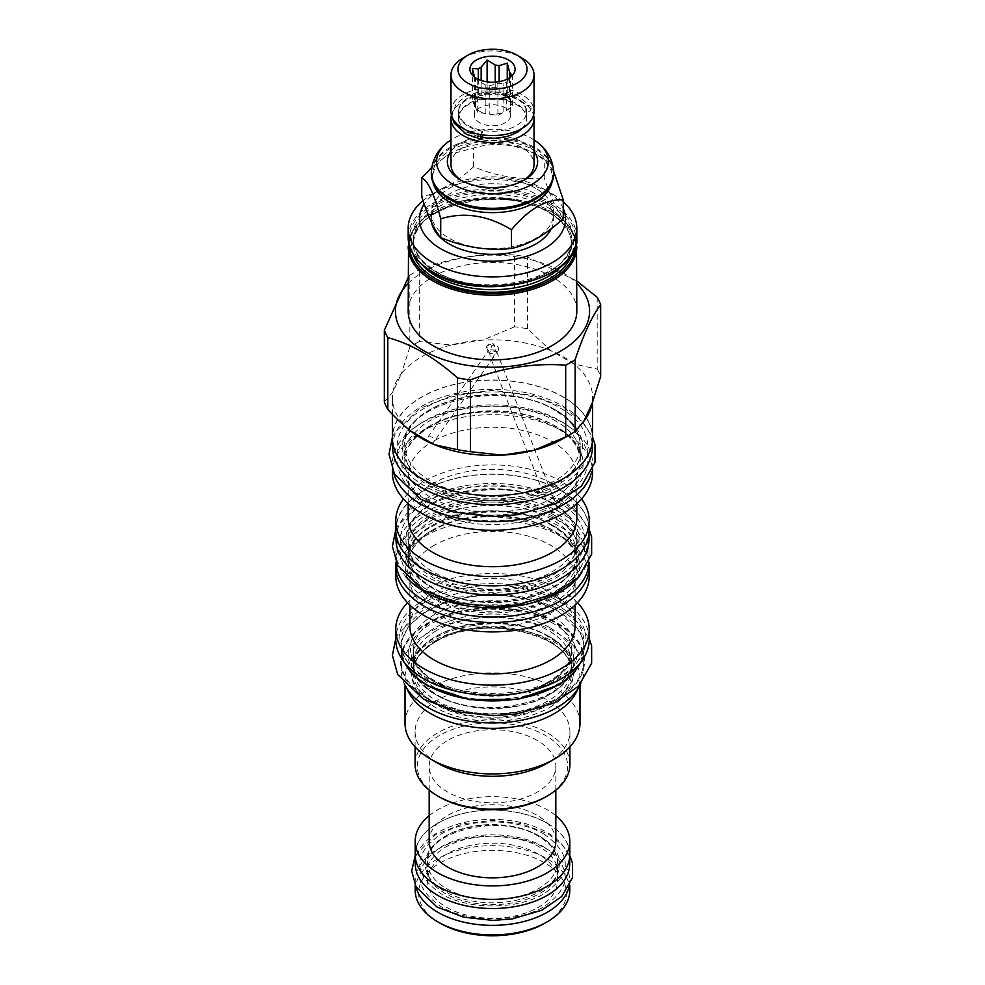 <?xml version="1.0" encoding="UTF-8"?>
<svg xmlns="http://www.w3.org/2000/svg" width="985" height="985" viewBox="0 0 985 985"><rect width="100%" height="100%" fill="white"/><g stroke="black" fill="none" stroke-linecap="round" stroke-linejoin="round"><path stroke-width="0.74" stroke-dasharray="4.92 3.69" d="M481.074 134.637A3.952 0.936 99.9 0 1 482.601 131.337L482.601 134.871M525.116 106.786L525.116 111.945A3.952 3.09 152.3 0 0 529.696 111.12A3.952 3.09 152.3 0 0 530.878 107.131A3.952 3.09 152.3 0 0 525.116 106.786A34.081 19.675 180 0 0 516.608 98.586A34.081 19.675 180 0 0 479.461 94.326A34.081 19.675 180 0 0 458.419 112.499A34.081 19.675 180 0 0 468.392 126.425A34.081 19.675 180 0 0 481.136 131.054A34.081 19.675 180 0 0 482.601 131.337L481.136 131.054M458.419 111.576A34.081 19.675 180 0 0 468.392 125.501A34.081 19.675 0 0 0 505.539 129.761A34.081 19.675 0 0 0 526.581 111.576A34.081 19.675 0 0 0 516.608 97.663A34.081 19.675 180 0 0 479.461 93.403A34.081 19.675 180 0 0 458.419 111.576L458.419 112.499M482.601 136.496A34.081 19.675 180 0 1 468.392 131.584A34.081 19.675 180 0 1 458.419 117.658A34.081 19.675 180 0 1 481.136 99.116A34.081 19.675 180 0 1 503.864 99.116A34.081 19.675 180 0 1 516.608 103.745A34.081 19.675 180 0 1 525.116 111.945M458.419 117.658L458.419 118.582A34.081 19.675 180 0 0 468.392 132.507A34.081 19.675 0 0 0 482.354 137.371M521.952 128.493A34.081 19.675 0 0 0 526.581 118.582A34.081 19.675 0 0 0 516.608 104.669A34.081 19.675 180 0 0 479.461 100.408A34.081 19.675 180 0 0 458.419 118.582M450.97 111.576A41.53 23.985 180 0 1 476.605 89.426A41.53 23.985 180 0 1 521.865 94.622A41.53 23.985 180 0 1 534.03 111.576M463.135 57.943A41.53 23.985 180 0 1 521.865 57.943M474.561 77.101A18.173 10.49 0 0 0 475.583 79.243L471.889 74.515M475.583 107.673L477.75 112.352L485.876 113.607A18.173 10.49 0 0 1 479.646 111.256A18.173 10.49 0 0 1 475.583 107.673L475.583 79.243L485.876 85.178A18.173 10.49 180 0 0 489.779 85.794L497.893 83.257L503.84 83.614A18.173 10.49 180 0 0 506.696 81.964L511.954 75.796M507.25 79.059L507.25 95.323L499.124 94.068L499.124 81.644M507.25 95.323L509.417 100.014A18.173 10.49 0 0 0 505.354 96.419A18.173 10.49 0 0 0 499.124 94.068M510.673 115.27A18.173 10.49 180 0 0 505.354 107.845A18.173 10.49 0 0 0 485.543 105.58A18.173 10.49 0 0 0 474.327 115.27A18.173 10.49 0 0 0 479.646 122.682A18.173 10.49 180 0 0 499.457 124.96A18.173 10.49 180 0 0 510.673 115.27L510.673 103.844A18.173 10.49 0 0 0 510.464 102.268L510.464 77.076M478.304 79.317L478.304 97.293A18.173 10.49 0 0 0 474.327 103.844A18.173 10.49 0 0 0 474.536 105.407L474.536 76.99M495.221 82.124L495.221 93.464A18.173 10.49 0 0 0 481.16 95.644L481.16 80.462M509.417 100.014L509.417 77.815M506.696 81.964L506.696 110.382A18.173 10.49 0 0 0 510.673 103.844M489.779 85.794L489.779 114.211A18.173 10.49 0 0 0 503.84 112.044L503.84 83.614M485.876 113.607L485.876 85.178M477.75 80.142L477.75 112.352M512.643 74.737L512.643 106.959L510.464 102.268M506.696 110.382L512.643 106.959M489.779 114.211L497.893 115.467L503.84 112.044M497.893 83.257L497.893 115.467M472.357 68.507L472.357 100.729L474.536 105.407M478.304 97.293L472.357 100.729M487.107 81.841L487.107 92.208L481.16 95.644M495.221 93.464L487.107 92.208M451.413 115.085A41.53 23.985 180 0 1 479.461 95.816A41.53 23.985 180 0 1 521.865 101.627A41.53 23.985 180 0 1 533.587 115.085M523.097 180.698A41.53 23.985 180 0 1 521.865 181.437A41.53 23.985 180 0 1 463.135 181.437L463.135 181.437A41.53 23.985 180 0 1 461.903 180.698M450.97 164.483A41.53 23.985 180 0 1 476.605 142.32A41.53 23.985 180 0 1 521.865 147.528A41.53 23.985 180 0 1 534.03 164.483M463.135 181.437L460.574 179.959L463.135 181.437M534.03 151.321A45.15 26.066 0 0 0 524.426 143.096A45.15 26.066 0 0 0 450.97 151.321M534.03 139.932A55.899 32.271 0 0 0 532.035 138.713A55.899 32.271 0 0 0 450.97 139.932M553.668 174.062A61.168 35.325 0 0 0 535.754 149.092A61.168 35.325 0 0 0 469.094 141.434A61.168 35.325 0 0 0 431.331 174.062M551.957 182.373A59.937 34.598 180 0 0 552.437 178.026A59.937 34.598 180 0 0 534.88 153.561L534.88 153.561A59.937 34.598 0 0 0 450.12 153.561A59.937 34.598 0 0 0 432.563 178.026L432.563 175.084A59.937 34.598 0 0 1 469.562 143.108A59.937 34.598 0 0 1 534.88 150.606A59.937 34.598 180 0 1 552.437 175.084A59.937 34.598 180 0 1 534.88 199.549M432.563 175.084A59.937 34.598 0 0 0 450.12 199.549M432.563 178.026A59.937 34.598 0 0 0 433.043 182.373M553.619 171.095L544.286 158.991C520.708 144.586 497.129 140.941 473.539 148.045L447.646 154.99L431.799 167.278M544.286 158.991L534.88 153.561L544.286 158.991L544.286 177.731C520.708 180.23 497.129 176.586 473.539 166.785C456.277 182.902 439.014 192.863 421.752 196.692M535.754 188.344A61.168 35.325 0 0 0 469.094 180.698A61.168 35.325 0 0 0 431.331 213.326A61.168 35.325 0 0 0 449.246 238.296A61.168 35.325 180 0 0 515.906 245.954A61.168 35.325 180 0 0 553.668 213.326A61.168 35.325 180 0 0 535.754 188.344M473.539 166.785L473.539 148.045M563.248 218.572C556.931 211.11 550.615 197.493 544.286 177.731M551.378 228.631A61.168 35.325 0 0 0 553.668 219.039A61.168 35.325 0 0 0 535.754 194.057A61.168 35.325 0 0 0 469.094 186.411A61.168 35.325 0 0 0 431.331 219.039A61.168 35.325 0 0 0 431.639 222.61M563.248 208.586A73.025 42.158 0 0 0 544.139 189.219A73.025 42.158 0 0 0 440.861 189.219L440.861 189.219A73.025 42.158 0 0 0 424.239 204.067M563.248 201.777A84.316 48.671 0 0 0 552.117 193.836A84.316 48.671 0 0 0 432.883 193.836L440.861 189.219L432.883 193.836A84.316 48.671 0 0 0 423.058 200.644M576.816 311.198A84.316 48.671 180 0 0 524.759 266.221A84.316 48.671 180 0 0 432.883 276.773A84.316 48.671 0 0 0 408.184 311.198M408.184 283.421A97.072 56.047 0 0 1 423.858 271.565A97.072 56.047 180 0 1 576.816 283.421M597.193 297.273L597.193 369.055L573.923 364.007L550.75 350.623L527.48 328.805A110.382 63.729 180 0 0 514.564 326.811L514.564 255.029A110.382 63.729 180 0 1 527.48 257.023L576.816 281.021M514.564 255.029C482.81 252.665 451.068 257.577 419.315 269.767A110.382 63.729 180 0 0 414.451 272.402A110.382 63.729 0 0 0 409.858 275.221L408.184 277.536M527.48 328.805L527.48 257.023M514.564 326.811L482.773 340.108L451.105 345.009L419.315 341.536L419.315 269.767M419.315 341.536A110.382 63.729 0 0 0 409.858 347.003L409.858 275.221M409.858 347.003L401.351 373.734A100.113 57.795 0 0 0 392.855 392.018A100.113 57.795 0 0 0 392.387 397.632A100.113 57.795 0 0 0 411.077 431.258M384.347 401.991L392.855 392.018L401.351 373.734A100.113 57.795 0 0 1 421.703 356.767A100.113 57.795 180 0 1 451.105 345.009A100.113 57.795 0 0 1 482.773 340.108A100.113 57.795 180 0 1 550.75 350.623A100.113 57.795 0 0 1 573.923 364.007A100.113 57.795 180 0 1 592.613 397.632A100.113 57.795 180 0 1 592.145 403.247M592.613 437.82A100.113 57.795 0 0 0 530.817 384.421A100.113 57.795 0 0 0 421.703 396.943A100.113 57.795 0 0 0 392.387 437.82M597.193 369.055A110.382 63.729 180 0 1 600.653 376.516M583.649 421.531A100.113 57.795 180 0 1 563.297 438.51M563.137 397.041A99.891 57.672 180 0 1 592.391 437.82A99.891 57.672 180 0 1 530.73 491.096A99.891 57.672 180 0 1 421.863 478.599A99.891 57.672 180 0 1 392.609 437.82A99.891 57.672 180 0 1 454.27 384.532A99.891 57.672 180 0 1 563.137 397.041M392.609 447.03A99.891 57.672 0 0 1 454.27 393.754A99.891 57.672 0 0 1 563.137 406.251A99.891 57.672 180 0 1 592.391 447.03M554.506 409.391A87.702 50.629 0 0 0 430.494 409.391A87.702 50.629 0 0 0 404.798 445.183A87.702 50.629 0 0 0 430.494 480.988A87.702 50.629 0 0 0 554.506 480.988A87.702 50.629 0 0 0 580.202 445.183A87.702 50.629 0 0 0 554.506 409.391M392.387 469.734L392.387 463.8A100.113 57.795 0 0 1 421.703 422.934A100.113 57.795 180 0 1 530.817 410.4A100.113 57.795 180 0 1 592.613 463.8A100.113 57.795 180 0 1 591.628 471.889M392.387 463.8A100.113 57.795 0 0 0 393.372 471.889M392.387 472.468A100.113 57.795 0 0 1 421.703 431.59A100.113 57.795 180 0 1 530.817 419.068A100.113 57.795 180 0 1 592.613 472.468M431.159 442.524L432.883 442.979L434.656 440.504C433.942 437.352 431.701 436.22 427.933 437.118C425.939 439.532 427.01 441.342 431.159 442.524A84.316 48.671 0 0 0 408.184 475.927A84.316 48.671 0 0 0 459.096 520.622A84.316 48.671 0 0 0 550.344 511.338L490.247 356.829L489.705 353.319L488.338 351.916L489.274 349.847L495.295 350.094L494.753 346.597L492.5 345.255L491.54 346.203L489.705 353.319L495.726 353.578L496.489 352.901L496.662 351.51L495.295 350.094L493.46 357.21L492.5 358.158L490.247 356.829M550.344 511.338C551.058 512.963 553.299 513.074 557.067 511.671L558.175 510.045L553.841 509.319L552.117 511.818L550.344 511.338M427.933 437.118L488.511 350.512M498.151 350.537A3.952 3.115 -144.9 0 0 497.253 346.154A3.952 3.115 -144.9 0 0 492.5 345.255A3.952 0.837 -21.2 0 0 493.768 344.048A3.952 0.837 -21.2 0 0 493.387 343.863L489.274 343.396L486.553 346.511A3.952 0.837 158.8 0 0 486.393 346.905A3.952 0.837 158.8 0 0 488.683 346.818A3.952 0.837 158.8 0 0 492.5 345.255A3.952 3.115 35.1 0 0 491.687 345.994A3.952 3.115 35.1 0 0 492.586 350.377A3.952 3.115 35.1 0 0 497.339 351.276A3.952 3.115 -144.9 0 0 498.151 350.537L496.489 352.901M486.553 346.511A3.952 0.837 158.8 0 1 487.661 345.698A3.952 0.837 -21.2 0 1 493.387 343.863M434.656 440.504A84.316 48.671 180 0 1 525.904 431.233A84.316 48.671 180 0 1 576.816 475.927A84.316 48.671 180 0 1 553.841 509.319M408.184 518.036A84.316 48.671 0 0 1 432.883 483.623A84.316 48.671 180 0 1 524.759 473.071A84.316 48.671 180 0 1 576.816 518.036M581.519 498.915A96.727 55.849 180 0 0 424.104 481.271A96.727 55.849 0 0 0 403.481 498.915M589.227 529.967A96.727 55.849 0 0 0 529.511 478.378A96.727 55.849 0 0 0 424.104 490.481A96.727 55.849 0 0 0 395.773 529.967M560.736 490.579A96.505 55.714 180 0 1 589.005 529.967A96.505 55.714 180 0 1 529.425 581.446A96.505 55.714 180 0 1 424.264 569.367A96.505 55.714 180 0 1 395.995 529.967A96.505 55.714 180 0 1 455.575 478.501A96.505 55.714 180 0 1 560.736 490.579M395.995 539.189A96.505 55.714 0 0 1 455.575 487.71A96.505 55.714 0 0 1 560.736 499.789A96.505 55.714 180 0 1 589.005 539.189M552.117 502.929A84.316 48.671 0 0 0 432.883 502.929A84.316 48.671 0 0 0 408.184 537.342A84.316 48.671 0 0 0 432.883 571.768A84.316 48.671 0 0 0 552.117 571.768A84.316 48.671 0 0 0 576.816 537.342A84.316 48.671 0 0 0 552.117 502.929M432.883 519.514A84.316 48.671 0 0 0 408.184 553.927A84.316 48.671 0 0 0 432.883 588.353A84.316 48.671 0 0 0 552.117 588.353A84.316 48.671 0 0 0 576.816 553.927A84.316 48.671 0 0 0 552.117 519.514A84.316 48.671 0 0 0 432.883 519.514M579.217 576.545A96.505 55.714 180 0 0 589.005 552.092A96.505 55.714 180 0 0 560.736 512.692A96.505 55.714 0 0 0 455.575 500.614A96.505 55.714 0 0 0 395.995 552.092A96.505 55.714 0 0 0 405.795 576.545M589.005 552.092L589.005 561.302A96.505 55.714 180 0 0 560.736 521.915A96.505 55.714 0 0 0 455.575 509.836A96.505 55.714 0 0 0 395.995 561.302A96.505 55.714 0 0 0 396.007 562.189M589.005 561.302A96.505 55.714 180 0 1 588.993 562.189M552.117 525.042A84.316 48.671 0 0 0 432.883 525.042A84.316 48.671 0 0 0 408.184 559.468A84.316 48.671 0 0 0 432.883 593.881A84.316 48.671 0 0 0 552.117 593.881A84.316 48.671 0 0 0 576.816 559.468A84.316 48.671 0 0 0 552.117 525.042M396.019 562.62A96.727 55.849 0 0 1 424.104 527.16A96.727 55.849 180 0 1 526.261 514.318A96.727 55.849 180 0 1 588.981 562.62M395.773 576.053A96.727 55.849 0 0 1 424.104 536.566A96.727 55.849 180 0 1 529.511 524.451A96.727 55.849 180 0 1 589.227 576.053M434.077 545.407A82.617 47.699 0 0 0 409.883 579.131A82.617 47.699 0 0 0 460.881 623.21A82.617 47.699 0 0 0 550.923 612.867A82.617 47.699 180 0 0 575.117 579.131A82.617 47.699 180 0 0 524.119 535.064A82.617 47.699 180 0 0 434.077 545.407M409.883 626.226A82.617 47.699 0 0 1 434.077 592.502A82.617 47.699 180 0 1 524.119 582.16A82.617 47.699 180 0 1 575.117 626.226M577.518 602.685A96.727 55.849 180 0 0 424.104 589.83A96.727 55.849 0 0 0 407.482 602.685M589.227 639.45A96.727 55.849 0 0 0 529.511 587.86A96.727 55.849 0 0 0 424.104 599.963A96.727 55.849 0 0 0 395.773 639.45M426.419 601.306A93.452 53.953 180 0 1 545.493 595.014A93.452 53.953 180 0 1 577.813 661.477A93.452 53.953 180 0 1 558.581 677.606A93.452 53.953 0 0 1 407.187 661.477A93.452 53.953 0 0 1 426.419 601.306M580.214 662.991A91.42 52.784 180 0 0 583.92 648.118A91.42 52.784 180 0 0 527.48 599.348A91.42 52.784 180 0 0 427.859 610.798A91.42 52.784 0 0 0 401.08 648.118L401.08 642.331A91.42 52.784 0 0 1 427.859 604.999A91.42 52.784 180 0 1 527.48 593.561A91.42 52.784 180 0 1 583.92 642.331A91.42 52.784 180 0 1 575.954 663.878A91.42 52.784 180 0 1 557.141 679.65A91.42 52.784 0 0 1 409.046 663.878L407.187 661.477M401.08 642.331A91.42 52.784 0 0 0 409.046 663.878M401.08 648.118A91.42 52.784 0 0 0 404.786 662.991M436.552 630.56A79.12 45.679 0 0 0 413.38 662.856A79.12 45.679 0 0 0 436.552 695.164A79.12 45.679 0 0 0 548.448 695.164A79.12 45.679 0 0 0 571.62 662.856A79.12 45.679 0 0 0 548.448 630.56A79.12 45.679 0 0 0 436.552 630.56M583.809 661.021A91.309 52.722 180 0 0 557.067 623.739A91.309 52.722 0 0 0 457.557 612.313A91.309 52.722 0 0 0 401.19 661.021A91.309 52.722 0 0 0 427.933 698.291A91.309 52.722 180 0 0 527.443 709.717A91.309 52.722 180 0 0 583.809 661.021L583.809 670.231A91.309 52.722 180 0 1 580.744 683.787M583.809 670.231A91.309 52.722 180 0 0 557.067 632.961A91.309 52.722 0 0 0 457.557 621.535A91.309 52.722 0 0 0 401.19 670.231A91.309 52.722 0 0 0 404.256 683.787M548.448 636.088A79.12 45.679 0 0 0 436.552 636.088A79.12 45.679 0 0 0 413.38 668.396A79.12 45.679 0 0 0 436.552 700.692A79.12 45.679 0 0 0 548.448 700.692A79.12 45.679 0 0 0 571.62 668.396A79.12 45.679 0 0 0 548.448 636.088M405.032 685.351L405.032 677.852A87.468 50.506 0 0 1 430.642 642.146A87.468 50.506 180 0 1 525.978 631.2A87.468 50.506 180 0 1 579.968 677.852A87.468 50.506 180 0 1 577.801 689.044M405.032 677.852A87.468 50.506 0 0 0 407.199 689.044M579.968 723.409A87.468 50.506 180 0 0 525.978 676.757A87.468 50.506 180 0 0 430.642 687.702A87.468 50.506 0 0 0 405.032 723.409M415.079 746.901L415.079 731.609A77.421 44.707 0 0 1 437.746 700.003A77.421 44.707 180 0 1 522.136 690.313A77.421 44.707 180 0 1 569.921 731.609A77.421 44.707 180 0 1 547.254 763.215M415.079 731.609A77.421 44.707 0 0 0 437.746 763.215M569.921 764.422A77.421 44.707 0 0 0 522.136 723.113A77.421 44.707 0 0 0 437.746 732.803A77.421 44.707 0 0 0 415.079 764.422M545.653 796.951A75.168 43.402 0 0 0 545.653 735.573A75.168 43.402 0 0 0 439.347 735.573A75.168 43.402 0 0 0 439.347 796.951M537.268 740.412A63.323 36.556 0 0 0 468.269 732.483A63.323 36.556 0 0 0 429.177 766.256A63.323 36.556 0 0 0 447.732 792.112A63.323 36.556 0 0 0 516.731 800.029A63.323 36.556 0 0 0 555.823 766.256A63.323 36.556 0 0 0 537.268 740.412M555.823 841.276A63.323 36.556 180 0 0 537.268 815.432A63.323 36.556 0 0 0 468.269 807.503A63.323 36.556 0 0 0 429.177 841.276M429.177 815.666A77.31 44.633 180 0 1 547.167 809.707A77.31 44.633 180 0 1 555.823 815.666M415.19 854.734A77.31 44.633 180 0 1 462.913 813.487A77.31 44.633 180 0 1 547.167 823.164A77.31 44.633 180 0 1 569.81 854.734M547.094 823.214A77.199 44.571 180 0 1 569.699 854.734A77.199 44.571 180 0 1 522.038 895.907A77.199 44.571 180 0 1 437.906 886.254A77.199 44.571 180 0 1 415.301 854.734A77.199 44.571 180 0 1 462.962 813.548A77.199 44.571 180 0 1 547.094 823.214M415.301 863.943A77.199 44.571 0 0 1 462.962 822.77A77.199 44.571 0 0 1 547.094 832.423A77.199 44.571 180 0 1 569.699 863.943M538.475 835.563A65.01 37.529 0 0 0 467.616 827.425A65.01 37.529 0 0 0 427.49 862.109A65.01 37.529 0 0 0 446.525 888.642A65.01 37.529 0 0 0 517.384 896.781A65.01 37.529 0 0 0 557.51 862.109A65.01 37.529 0 0 0 538.475 835.563M538.475 854.18A65.01 37.529 0 0 0 467.616 846.041A65.01 37.529 0 0 0 427.49 880.713A65.01 37.529 0 0 0 446.525 907.259A65.01 37.529 0 0 0 517.384 915.397A65.01 37.529 0 0 0 557.51 880.713A65.01 37.529 0 0 0 538.475 854.18M569.17 886.475A77.31 44.633 180 0 0 569.81 880.713A77.31 44.633 180 0 0 547.167 849.156A77.31 44.633 0 0 0 462.913 839.479A77.31 44.633 0 0 0 415.19 880.713A77.31 44.633 0 0 0 415.83 886.475M569.81 890.305A77.31 44.633 180 0 0 547.167 858.735A77.31 44.633 0 0 0 462.913 849.07A77.31 44.633 0 0 0 415.19 890.305M440.221 923.253A73.924 42.687 0 0 1 440.221 862.885A73.924 42.687 0 0 1 544.779 862.885A73.924 42.687 180 0 1 544.779 923.253M553.668 172.954A61.168 35.325 0 0 0 535.754 147.984A61.168 35.325 0 0 0 469.094 140.326A61.168 35.325 0 0 0 431.331 172.954M576.816 237.656A84.316 48.671 0 0 0 552.117 203.23A84.316 48.671 0 0 0 432.883 203.23A84.316 48.671 0 0 0 408.184 237.656M551.317 204.609A83.183 48.031 0 0 0 433.683 204.609A83.183 48.031 0 0 0 433.683 272.537A83.183 48.031 180 0 0 551.317 272.537A83.183 48.031 180 0 0 551.317 204.609M549.642 205.582A80.819 46.652 180 0 1 549.642 271.565A80.819 46.652 180 0 1 435.358 271.565A80.819 46.652 0 0 1 435.358 205.582A80.819 46.652 0 0 1 549.642 205.582M548.362 207.798A79.009 45.618 180 0 1 571.509 240.044A79.009 45.618 180 0 1 522.74 282.19A79.009 45.618 180 0 1 436.638 272.303A79.009 45.618 0 0 1 413.491 240.044A79.009 45.618 0 0 1 462.26 197.911A79.009 45.618 0 0 1 548.362 207.798M563.112 264.559A79.009 45.618 180 0 0 571.509 244.108L571.509 240.044C576.065 277.425 481.739 301.053 436.256 271.478C421.235 262.429 413.651 251.951 413.491 240.044L413.491 244.108C408.935 206.715 503.261 183.099 548.744 212.674C563.765 221.724 571.349 232.201 571.509 244.108A79.009 45.618 180 0 0 548.362 211.849A79.009 45.618 0 0 0 462.26 201.962A79.009 45.618 0 0 0 413.491 244.108A79.009 45.618 0 0 0 421.888 264.559M413.072 254.192A80.819 46.652 0 0 1 454.787 204.314A80.819 46.652 0 0 1 549.642 212.588A80.819 46.652 180 0 1 571.928 254.192M409.317 245.696A83.183 48.031 0 0 1 460.574 201.236A83.183 48.031 0 0 1 551.317 211.615A83.183 48.031 180 0 1 575.683 245.696M576.816 246.496A84.316 48.671 0 0 0 552.117 212.083A84.316 48.671 0 0 0 432.883 212.083A84.316 48.671 0 0 0 408.184 246.496M556.106 410.302A89.955 51.934 0 0 0 428.894 410.302A89.955 51.934 0 0 0 428.894 483.758A89.955 51.934 180 0 0 556.106 483.758A89.955 51.934 180 0 0 556.106 410.302M430.494 425.606A87.702 50.629 0 0 0 404.798 461.411A87.702 50.629 0 0 0 458.936 508.186A87.702 50.629 0 0 0 554.506 497.216A87.702 50.629 0 0 0 580.202 461.411A87.702 50.629 0 0 0 526.064 414.636A87.702 50.629 0 0 0 430.494 425.606M556.587 500.799A90.632 52.328 0 0 0 556.587 426.8A90.632 52.328 0 0 0 428.413 426.8A90.632 52.328 0 0 0 428.413 500.799A90.632 52.328 0 0 0 556.587 500.799M553.718 503.852A86.569 49.976 0 0 0 431.282 503.852A86.569 49.976 0 0 0 431.282 574.526A86.569 49.976 180 0 0 553.718 574.526A86.569 49.976 180 0 0 553.718 503.852M553.718 516.743A86.569 49.976 180 0 1 553.718 587.429A86.569 49.976 180 0 1 431.282 587.429A86.569 49.976 0 0 1 431.282 516.743A86.569 49.976 0 0 1 553.718 516.743M553.718 525.965A86.569 49.976 0 0 0 431.282 525.965A86.569 49.976 0 0 0 431.282 596.651A86.569 49.976 180 0 0 553.718 596.651A86.569 49.976 180 0 0 553.718 525.965M432.883 529.832A84.316 48.671 0 0 0 408.184 564.257A84.316 48.671 0 0 0 460.241 609.222A84.316 48.671 0 0 0 552.117 598.671A84.316 48.671 0 0 0 576.816 564.257A84.316 48.671 0 0 0 524.759 519.28A84.316 48.671 0 0 0 432.883 529.832M494.79 617.004A87.246 50.37 0 0 0 554.198 602.266A87.246 50.37 0 0 0 554.198 531.038A87.246 50.37 0 0 0 430.802 531.038A87.246 50.37 0 0 0 411.459 585.312A87.246 50.37 0 0 0 490.21 617.004M434.483 614.615A82.05 47.378 0 0 0 434.483 681.62A82.05 47.378 0 0 0 550.516 681.62A82.05 47.378 0 0 0 550.516 614.615A82.05 47.378 0 0 0 434.483 614.615M436.552 618.211A79.12 45.679 0 0 0 413.38 650.506A79.12 45.679 0 0 0 462.224 692.714A79.12 45.679 0 0 0 548.448 682.814A79.12 45.679 0 0 0 571.62 650.506A79.12 45.679 0 0 0 522.776 608.311A79.12 45.679 0 0 0 436.552 618.211M550.049 627.802A81.373 46.984 180 0 1 550.049 694.24A81.373 46.984 180 0 1 434.951 694.24A81.373 46.984 0 0 1 434.951 627.802A81.373 46.984 0 0 1 550.049 627.802M550.049 637.012A81.373 46.984 0 0 0 434.951 637.012A81.373 46.984 0 0 0 434.951 703.45A81.373 46.984 180 0 0 550.049 703.45A81.373 46.984 180 0 0 550.049 637.012M436.552 640.238A79.12 45.679 0 0 0 413.38 672.533A79.12 45.679 0 0 0 462.224 714.741A79.12 45.679 0 0 0 548.448 704.841A79.12 45.679 0 0 0 571.62 672.533A79.12 45.679 0 0 0 522.776 630.338A79.12 45.679 0 0 0 436.552 640.238M549.482 707.513A80.585 46.529 0 0 0 549.482 641.715A80.585 46.529 0 0 0 435.518 641.715A80.585 46.529 0 0 0 435.518 707.513A80.585 46.529 0 0 0 549.482 707.513M540.063 836.487A67.263 38.834 0 0 0 444.937 836.487A67.263 38.834 0 0 0 444.937 891.413A67.263 38.834 180 0 0 540.063 891.413A67.263 38.834 180 0 0 540.063 836.487M557.707 623.37C592.625 642.565 593.598 677.606 559.763 697.442C526.298 719.185 461.94 719.776 427.293 698.661C390.725 678.665 391.759 641.506 429.423 622.188C463.763 602.648 524.463 603.214 557.707 623.37M402.693 660.196L400.698 643.106L408.209 626.534L424.437 612.202L447.719 601.576L475.632 595.777L505.293 595.396L533.624 600.468L557.707 610.466L581.162 633.49L584.684 646.8L582.307 660.196M557.707 514.441C592.625 533.636 593.598 568.677 559.763 588.513C526.298 610.257 461.94 610.848 427.293 589.732C390.725 569.736 391.759 532.577 429.423 513.259C463.763 493.719 524.463 494.285 557.707 514.441M557.707 501.537C592.625 520.733 593.598 555.774 559.763 575.609C526.298 597.353 461.94 597.944 427.293 576.828C390.725 556.833 391.759 519.674 429.423 500.355C463.763 480.815 524.463 481.382 557.707 501.537M560.096 420.903C597.156 441.218 597.156 478.648 560.096 498.964C524.906 520.351 460.094 520.351 424.904 498.964C387.844 478.648 387.844 441.218 424.904 420.903C460.094 399.516 524.906 399.516 560.096 420.903M560.096 407.999C597.156 428.315 597.156 465.745 560.096 486.061C524.906 507.447 460.094 507.447 424.904 486.061C387.844 465.745 387.844 428.315 424.904 407.999C460.094 386.613 524.906 386.613 560.096 407.999M544.052 847.088C572.322 866.923 572.322 886.771 544.052 906.619C517.223 922.933 467.776 922.933 440.948 906.619C412.678 886.771 412.678 866.923 440.948 847.088C467.776 830.761 517.223 830.761 544.052 847.088M544.052 834.184C572.322 854.02 572.322 873.867 544.052 893.715C517.223 910.029 467.776 910.029 440.948 893.715C412.678 873.867 412.678 854.02 440.948 834.184C467.776 817.87 517.223 817.87 544.052 834.184M526.581 111.576L526.581 118.582M481.136 99.116L503.864 99.116M452.287 117.584L452.09 115.282L455.993 104.213L466.028 96.074L481.505 91.002L503.409 90.989L518.849 96.013L530.878 107.131M474.327 115.27L474.327 103.844M510.144 78.332L513.111 74.515M521.865 181.437L524.426 179.959M552.437 178.026L552.437 175.084M450.12 153.561L447.646 154.99M553.668 219.039L553.668 213.326M544.139 189.219L552.117 193.836M576.471 242.076L568.788 225.516L551.883 211.566L510.575 198.477L463.627 200.312L425.68 216.478L413.983 228.532L408.529 242.076M392.387 414.328L392.387 397.632M592.613 401.978L592.613 397.632M592.391 437.82L592.391 441.699M392.609 437.82L392.609 441.699M554.974 410.425C504.517 377.575 399.713 403.813 404.798 445.183L404.798 461.411C404.933 448.471 413.294 436.983 429.879 426.948C480.385 393.975 585.521 420.558 580.202 461.411L580.202 445.183C580.03 432.046 571.62 420.46 554.974 410.425M592.613 469.734L592.613 463.8M486.393 346.905L488.338 351.916M493.768 344.048L494.753 346.597M496.662 351.51L558.175 510.045M493.46 357.21L433.856 442.019M576.816 503.63L576.816 475.927M408.184 503.63L408.184 475.927M589.005 529.967L589.005 533.784M395.995 529.967L395.995 533.784M552.585 503.963C504.049 472.344 403.247 497.659 408.184 537.342L408.184 553.927C408.344 566.535 416.421 577.666 432.415 587.319C480.951 618.925 581.753 593.623 576.816 553.927L576.816 537.342C576.656 524.734 568.579 513.616 552.585 503.963M395.995 552.092L395.995 561.302M552.585 526.076C504.049 494.47 403.247 519.772 408.184 559.468L408.184 564.257C408.295 551.859 416.323 540.827 432.28 531.174C480.84 499.444 581.987 525.091 576.816 564.257L576.816 559.468C576.656 546.86 568.579 535.729 552.585 526.076M575.117 605.098L575.117 579.131M409.883 605.098L409.883 579.131M575.954 663.878L577.813 661.477M583.92 648.118L583.92 642.331M413.38 650.506C408.43 687.087 503.446 711.305 549.051 681.472C564.011 672.398 571.534 662.08 571.62 650.506L571.62 662.856C576.336 699.953 481.653 723.827 436.084 694.13C421.075 685.067 413.515 674.639 413.38 662.856L413.38 650.506M401.19 661.021L401.19 670.231M548.916 637.123C503.347 607.425 408.664 631.299 413.38 668.396L413.38 672.533C413.466 660.972 420.989 650.654 435.949 641.58C481.554 611.747 576.57 635.953 571.62 672.533L571.62 668.396C571.485 656.613 563.925 646.185 548.916 637.123M579.968 685.351L579.968 677.852M569.921 746.901L569.921 731.609M429.177 790.142L429.177 766.256M555.823 790.142L555.823 766.256M569.699 854.734L569.699 857.147M415.301 854.734L415.301 857.147M557.51 880.713L557.51 862.109C557.448 852.579 551.255 844.071 538.943 836.597C501.414 812.059 423.353 832.054 427.49 862.109L427.49 880.713M415.19 880.713L415.19 885.207M569.81 880.713L569.81 885.207M431.331 219.039L431.331 213.326M395.773 638.551L397.706 634.623L421.531 611.156L455.87 597.587L492.488 593.426L531.038 598.043L561.659 610.084L579.02 623.468L589.227 638.563M553.755 623.764C541.725 616.487 519.784 609.198 491.121 609.235C464.452 609.998 443.115 615.699 427.108 626.337C410.437 638.058 407.876 648.672 408.196 655C408.049 661.083 410.831 672.804 431.245 685.375C463.96 709.2 549.507 700.778 567.225 675.144C576.09 663.927 579.082 655.321 576.213 649.361C573.245 639.056 565.759 630.523 553.755 623.764M395.773 529.622L397.706 525.694L421.531 502.227L455.87 488.659L492.488 484.497L531.038 489.114L561.659 501.156L579.02 514.539L589.227 529.635M553.755 514.835C541.725 507.558 519.784 500.269 491.121 500.306C464.452 501.069 443.115 506.77 427.108 517.408C410.437 529.13 407.876 539.743 408.196 546.072C408.049 552.154 410.831 563.876 431.245 576.447C463.96 600.259 549.507 591.85 567.225 566.215C576.09 554.998 579.082 546.392 576.213 540.433C573.245 530.127 565.759 521.594 553.755 514.835M392.387 437.229L394.48 432.944L419.081 408.726L454.59 394.69L492.488 390.392L532.38 395.17L564.048 407.618L581.987 421.432L592.613 437.229M556.143 421.297C543.634 413.725 520.831 406.152 491.059 406.189C463.369 406.99 441.194 412.912 424.547 423.969C409.009 436.515 402.446 446.919 404.86 455.181L408.307 466.373C412.112 473.403 418.97 479.83 428.857 485.667C448.421 497.77 486.061 504.542 518.381 498.607C543.326 493.485 560.588 485.617 570.167 475.016C579.439 463.295 582.566 454.294 579.574 448.015C576.447 437.229 568.64 428.327 556.143 421.297M415.202 855.559L435.53 834.652L463.159 823.731L492.5 820.407L521.102 823.558L548.005 833.79L562.103 844.662L569.798 855.559M540.1 847.469C530.423 840.894 514.195 837.139 491.416 836.203C470.645 836.733 453.863 841.288 441.071 849.883C430.457 858.871 425.926 865.815 427.49 870.715C427.416 875.012 429.201 883.619 444.9 893.321C470.756 908.281 511.978 907.727 536.653 895.18C548.276 889.172 555.097 882.154 557.091 874.114C559.825 868.413 553.964 854.635 540.1 847.469"/><path stroke-width="1.48" d="M482.601 134.871L482.601 136.496A3.952 0.936 99.9 0 1 481.234 139.119L466.471 134.329L454.085 122.977L452.287 117.584M481.074 134.637A3.952 0.936 99.9 0 0 481.234 139.119M482.354 137.371A34.081 19.675 0 0 0 521.952 128.493M534.03 74.909L534.03 111.576A41.53 23.985 180 0 1 508.395 133.738A41.53 23.985 180 0 1 463.135 128.542A41.53 23.985 180 0 1 450.97 111.576L450.97 74.909A41.53 23.985 180 0 1 463.135 57.943L468.072 55.086A34.537 19.934 180 0 1 516.916 55.086L521.865 57.943A41.53 23.985 180 0 1 534.03 74.909A41.53 23.985 180 0 1 508.395 97.059A41.53 23.985 180 0 1 463.135 91.864A41.53 23.985 180 0 1 450.97 74.909M521.865 57.943L516.928 55.086A34.537 19.934 180 0 1 516.928 55.086A34.537 19.934 180 0 1 516.916 83.294A34.537 19.934 180 0 1 468.084 83.294A34.537 19.934 180 0 1 468.072 55.086M508.457 59.974A22.569 13.027 0 0 0 479.695 58.46A22.569 13.027 0 0 0 471.889 74.515A22.569 13.027 0 0 0 476.543 78.406A22.569 13.027 0 0 0 513.111 74.515A22.569 13.027 0 0 0 508.457 59.974M509.417 77.815L509.417 71.585L507.25 63.114L499.124 65.65A18.173 10.49 0 0 0 495.221 65.047L487.107 59.999L481.16 67.214A18.173 10.49 0 0 0 478.304 68.864L472.357 68.507L474.536 76.99A18.173 10.49 0 0 0 474.561 77.101M499.124 81.644L499.124 65.65M507.25 63.114L507.25 79.059M478.304 79.317L478.304 68.864M481.16 80.462L481.16 67.214M495.221 82.124L495.221 65.047M509.417 71.585A18.173 10.49 180 0 1 510.464 73.85L510.464 77.076M511.954 75.796L512.643 74.737L510.464 73.85M487.107 59.999L487.107 81.841M533.587 115.085A41.53 23.985 180 0 1 534.03 118.582A41.53 23.985 180 0 1 508.395 140.744A41.53 23.985 180 0 1 463.135 135.548A41.53 23.985 180 0 1 450.97 118.582A41.53 23.985 180 0 1 451.413 115.085M461.903 180.698A41.53 23.985 180 0 1 450.97 164.483L450.97 118.582M450.97 151.321A45.15 26.066 0 0 0 460.574 179.959L460.574 179.959A45.15 26.066 0 0 0 524.426 179.959A45.15 26.066 0 0 0 534.03 151.321M534.03 118.582L534.03 164.483A41.53 23.985 180 0 1 523.097 180.698M450.97 139.932A55.899 32.271 0 0 0 448.655 141.508A55.899 32.271 0 0 0 452.965 184.355A55.899 32.271 0 0 0 529.671 185.636A55.899 32.271 0 0 0 536.345 141.508A55.899 32.271 0 0 0 534.03 139.932M553.668 172.954A61.168 35.325 0 0 1 515.906 205.594A61.168 35.325 0 0 1 449.246 197.936A61.168 35.325 0 0 1 431.331 172.954L431.331 174.062A61.168 35.325 0 0 0 449.246 199.032A61.168 35.325 0 0 0 535.754 199.032A61.168 35.325 0 0 0 553.668 174.062L553.668 172.954C553.201 156.935 543.757 146.642 536.345 141.508M449.246 199.044L450.12 199.549L449.246 199.032A61.168 35.325 0 0 0 449.246 199.044M535.754 199.032L534.88 199.549A59.937 34.598 180 0 1 450.12 199.549M433.043 182.373A59.937 34.598 0 0 0 450.12 202.491A59.937 34.598 180 0 0 511.904 210.765A59.937 34.598 180 0 0 551.957 182.373M431.799 167.278L421.752 177.953C428.069 180.809 434.385 194.427 440.714 218.793C464.292 211.689 487.87 215.333 511.461 229.739C528.723 209.017 545.986 199.056 563.248 199.844L553.619 171.095M421.752 177.953L421.752 196.692C428.069 216.454 434.385 230.071 440.714 237.533L440.714 218.793M440.714 237.533C464.292 247.333 487.87 250.978 511.461 248.479C528.723 244.662 545.986 234.689 563.248 218.572L563.248 199.844M431.639 222.61A61.168 35.325 0 0 0 449.246 244.009A61.168 35.325 0 0 0 551.378 228.631M424.239 204.067A73.025 42.158 0 0 0 452.829 254.438A73.025 42.158 0 0 0 544.139 248.848A73.025 42.158 0 0 0 563.248 208.586M423.058 200.644A84.316 48.671 0 0 0 408.184 228.249A84.316 48.671 0 0 0 460.241 273.227A84.316 48.671 0 0 0 552.117 262.675A84.316 48.671 0 0 0 576.816 228.249A84.316 48.671 0 0 0 563.248 201.777M408.529 242.076L408.184 311.198A84.316 48.671 0 0 0 460.241 356.164A84.316 48.671 0 0 0 552.117 345.612A84.316 48.671 180 0 0 576.816 311.198L576.471 242.076M576.816 283.421A97.072 56.047 180 0 1 561.142 350.82A97.072 56.047 0 0 1 433.609 355.745A97.072 56.047 0 0 1 408.184 283.421M384.347 330.209L384.347 401.991A110.382 63.729 0 0 0 387.807 409.44C395.982 418.391 403.739 425.655 411.077 431.258A100.113 57.795 0 0 0 434.25 444.641A100.113 57.795 0 0 0 502.227 455.156A100.113 57.795 0 0 0 533.895 450.268L565.685 436.958A110.382 63.729 0 0 0 570.549 434.311A110.382 63.729 0 0 0 575.141 431.504L575.141 359.722A110.382 63.729 180 0 1 570.549 362.529A110.382 63.729 0 0 1 565.685 365.176C533.932 362.812 502.19 367.725 470.436 379.914A110.382 63.729 0 0 1 457.52 377.92C434.286 357.223 411.04 343.802 387.807 337.658A110.382 63.729 0 0 1 384.347 330.209L408.184 277.536M575.141 359.722C583.649 334.112 592.145 315.791 600.653 304.734A110.382 63.729 180 0 0 597.193 297.273L576.816 281.021M392.387 414.328L392.387 437.82A100.113 57.795 0 0 0 454.183 491.219A100.113 57.795 0 0 0 563.297 478.685A100.113 57.795 0 0 0 592.613 437.82L592.613 401.978M411.077 431.258L434.25 444.641L457.52 449.689A110.382 63.729 0 0 0 470.436 451.696L502.227 455.156L533.895 450.268A100.113 57.795 0 0 0 563.297 438.51L570.549 434.311M565.685 436.958L565.685 365.176M575.141 431.504L583.649 421.531L592.145 403.247L600.653 376.516L600.653 304.734M583.649 421.531A100.113 57.795 0 0 0 592.145 403.247M592.391 441.699L592.391 447.03A99.891 57.672 180 0 1 530.73 500.306A99.891 57.672 180 0 1 421.863 487.809A99.891 57.672 0 0 1 392.609 447.03L392.609 441.699M591.628 471.889A100.113 57.795 180 0 1 563.297 504.677A100.113 57.795 0 0 1 460.771 518.627A100.113 57.795 0 0 1 393.372 471.889M592.613 469.734L592.613 472.468A100.113 57.795 180 0 1 563.297 513.333A100.113 57.795 0 0 1 454.183 525.867A100.113 57.795 0 0 1 392.387 472.468L392.387 469.734M576.816 503.63L576.816 518.036A84.316 48.671 180 0 1 552.117 552.462A84.316 48.671 0 0 1 460.241 563.014A84.316 48.671 0 0 1 408.184 518.036L408.184 503.63M403.481 498.915A96.727 55.849 0 0 0 395.773 520.757A96.727 55.849 0 0 0 455.489 572.347A96.727 55.849 0 0 0 560.896 560.243A96.727 55.849 180 0 0 589.227 520.757A96.727 55.849 180 0 0 581.519 498.915M395.773 520.757L395.773 529.967A96.727 55.849 0 0 0 455.489 581.569A96.727 55.849 0 0 0 560.896 569.465A96.727 55.849 0 0 0 589.227 529.967L589.227 520.757M589.005 533.784L589.005 539.189A96.505 55.714 180 0 1 529.425 590.655A96.505 55.714 180 0 1 424.264 578.589A96.505 55.714 0 0 1 395.995 539.189L395.995 533.784M405.795 576.545A96.505 55.714 0 0 0 424.264 591.48A96.505 55.714 180 0 0 579.217 576.545M396.007 562.189A96.505 55.714 0 0 0 424.264 600.702A96.505 55.714 180 0 0 528.723 612.941A96.505 55.714 180 0 0 588.993 562.189M588.981 562.62A96.727 55.849 180 0 1 589.227 566.646A96.727 55.849 180 0 1 560.896 606.144A96.727 55.849 0 0 1 455.489 618.248A96.727 55.849 0 0 1 395.773 566.646A96.727 55.849 0 0 1 396.019 562.62M589.227 566.646L589.227 576.053A96.727 55.849 180 0 1 560.896 615.539A96.727 55.849 0 0 1 455.489 627.642A96.727 55.849 0 0 1 395.773 576.053L395.773 566.646M575.117 605.098L575.117 626.226A82.617 47.699 180 0 1 550.923 659.962A82.617 47.699 0 0 1 460.881 670.292A82.617 47.699 0 0 1 409.883 626.226L409.883 605.098M407.482 602.685A96.727 55.849 0 0 0 395.773 629.317A96.727 55.849 0 0 0 455.489 680.906A96.727 55.849 0 0 0 560.896 668.803A96.727 55.849 180 0 0 589.227 629.317A96.727 55.849 180 0 0 577.518 602.685M395.773 629.317L395.773 639.45A96.727 55.849 0 0 0 455.489 691.051A96.727 55.849 0 0 0 560.896 678.948A96.727 55.849 0 0 0 589.227 639.45L589.227 629.317M404.786 662.991A91.42 52.784 0 0 0 557.141 685.437A91.42 52.784 180 0 0 580.214 662.991M404.256 683.787A91.309 52.722 0 0 0 427.933 707.513A91.309 52.722 180 0 0 516.214 721.143A91.309 52.722 180 0 0 580.744 683.787M577.801 689.044A87.468 50.506 180 0 1 554.358 713.571A87.468 50.506 0 0 1 468.244 726.376A87.468 50.506 0 0 1 407.199 689.044M405.032 685.351L405.032 723.409A87.468 50.506 0 0 0 430.642 759.115A87.468 50.506 0 0 0 554.358 759.115L547.254 763.215L554.358 759.115A87.468 50.506 180 0 0 579.968 723.409L579.968 685.351M430.642 759.115L437.746 763.215A77.421 44.707 0 0 0 547.254 763.215M415.079 746.901L415.079 764.422A77.421 44.707 0 0 0 437.746 796.028A77.421 44.707 0 0 0 547.254 796.028L547.254 796.028A77.421 44.707 0 0 0 569.921 764.422L569.921 746.901M545.653 796.951L547.254 796.028L545.653 796.951A75.168 43.402 0 0 1 439.347 796.951L437.746 796.028M429.177 790.142L429.177 841.276A63.323 36.556 0 0 0 447.732 867.12A63.323 36.556 180 0 0 516.731 875.049A63.323 36.556 180 0 0 555.823 841.276L555.823 790.142M555.823 815.666A77.31 44.633 180 0 1 569.81 841.276A77.31 44.633 180 0 1 522.087 882.511A77.31 44.633 180 0 1 437.833 872.833A77.31 44.633 180 0 1 415.19 841.276A77.31 44.633 180 0 1 429.177 815.666M569.81 841.276L569.81 854.734A77.31 44.633 180 0 1 522.087 895.968A77.31 44.633 180 0 1 437.833 886.291A77.31 44.633 180 0 1 415.19 854.734L415.19 841.276M569.699 857.147L569.699 863.943A77.199 44.571 180 0 1 522.038 905.129A77.199 44.571 180 0 1 437.906 895.463A77.199 44.571 0 0 1 415.301 863.943L415.301 857.147M415.83 886.475A77.31 44.633 0 0 0 437.833 912.282A77.31 44.633 180 0 0 517.408 922.982A77.31 44.633 180 0 0 569.17 886.475M415.19 885.207L415.19 890.305A77.31 44.633 0 0 0 437.833 921.861L440.221 923.253L437.833 921.861A77.31 44.633 180 0 0 547.167 921.861A77.31 44.633 180 0 0 569.81 890.305L569.81 885.207M547.167 921.861L544.779 923.253A73.924 42.687 180 0 1 440.221 923.253M470.436 451.696L470.436 379.914M457.52 449.689L457.52 377.92M387.807 409.44L387.807 337.658M511.461 248.479L511.461 229.739M576.816 237.656C580.645 279.851 481.493 303.602 433.117 272.586C416.864 262.933 408.553 251.286 408.184 237.656A84.316 48.671 0 0 0 432.883 272.069A84.316 48.671 0 0 0 552.117 272.069A84.316 48.671 0 0 0 576.816 237.656L576.816 228.249M421.888 264.559A79.009 45.618 0 0 0 436.638 276.354A79.009 45.618 180 0 0 563.112 264.559M571.928 254.192A80.819 46.652 180 0 1 516.374 290.156A80.819 46.652 180 0 1 435.358 278.57A80.819 46.652 0 0 1 413.072 254.192M575.683 245.696A83.183 48.031 180 0 1 524.242 289.972A83.183 48.031 180 0 1 433.683 279.531A83.183 48.031 0 0 1 409.317 245.696M408.184 246.496A84.316 48.671 0 0 0 432.883 280.922A84.316 48.671 0 0 0 552.117 280.922A84.316 48.671 0 0 0 576.816 246.496M490.21 617.004A87.246 50.37 0 0 0 494.79 617.004M582.307 660.196L573.652 673.395L559.295 684.821L517.827 699.313L469.365 699.658L427.293 685.757L411.89 673.974L402.693 660.196M431.331 172.954C431.799 156.935 441.243 146.642 448.655 141.508M408.184 237.656L408.184 228.249M589.227 638.563L591.628 645.852L591.64 663.2L578.54 686.176L553.939 703.068L517.162 713.866L493.079 715.701L456.572 711.712L423.341 699.054L397.681 674.479L392.399 655.308L395.773 638.551M589.227 529.635L591.628 536.923L591.64 554.272L578.54 577.247L553.939 594.14L517.162 604.938L493.079 606.772L456.572 602.783L423.341 590.126L397.681 565.55L392.399 546.38L395.773 529.622M592.613 437.229L594.977 444.506L595.002 462.371L581.495 486.048L556.082 503.495L518.024 514.663L493.103 516.571L453.851 512.101L420.952 499.346L394.456 473.994L389.013 454.245L392.387 437.229M569.798 855.559L572.494 863.143L572.507 877.586L561.721 896.535L541.787 910.238L512.249 918.919L492.968 920.396L463.726 917.195L436.995 907L416.076 886.943L411.693 871.023L415.202 855.559"/></g></svg>
